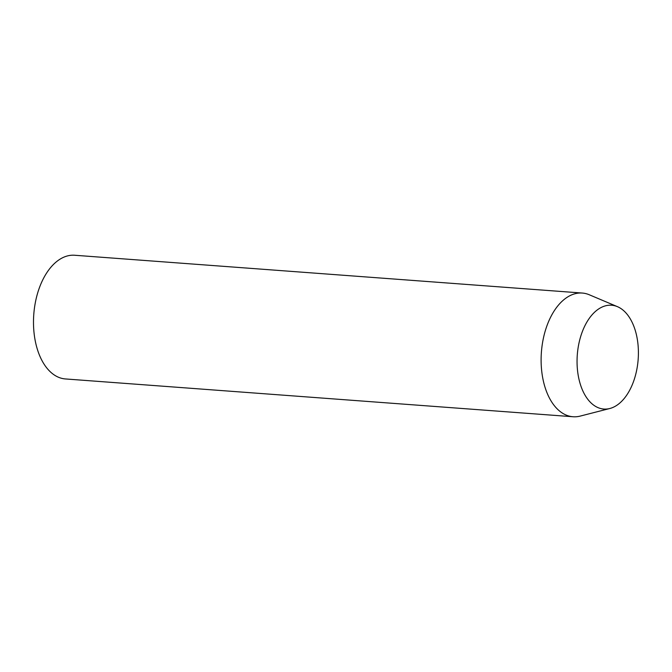 <?xml version="1.0" encoding="UTF-8"?>
<svg xmlns="http://www.w3.org/2000/svg" width="672" height="672" viewBox="0 0 672 672"><rect width="100%" height="100%" fill="white"/><g stroke="black" fill="none" stroke-linecap="round" stroke-linejoin="round"><path stroke-width="1.01" d="M582.28 293.051L74.651 255.251A62.017 36.364 94.3 0 0 40.244 285.541A62.017 36.364 94.3 0 0 37.321 349.171A62.017 36.364 94.3 0 0 65.444 378.949L573.065 416.749A62.017 36.364 -85.7 0 1 544.942 386.971A62.017 36.364 -85.7 0 1 547.865 323.341A62.017 36.364 -85.7 0 1 582.28 293.051A62.017 36.364 -85.7 0 1 589.226 294.748L617.425 306.659A52.046 30.517 -85.7 0 1 635.2 330.221A52.046 30.517 -85.7 0 1 609.84 408.5A52.046 30.517 -85.7 0 1 580.264 384.056A52.046 30.517 -85.7 0 1 584.573 326.424A52.046 30.517 -85.7 0 1 617.425 306.659M609.84 408.5L580.188 416.102A62.017 36.364 -85.7 0 1 573.065 416.749"/></g></svg>
